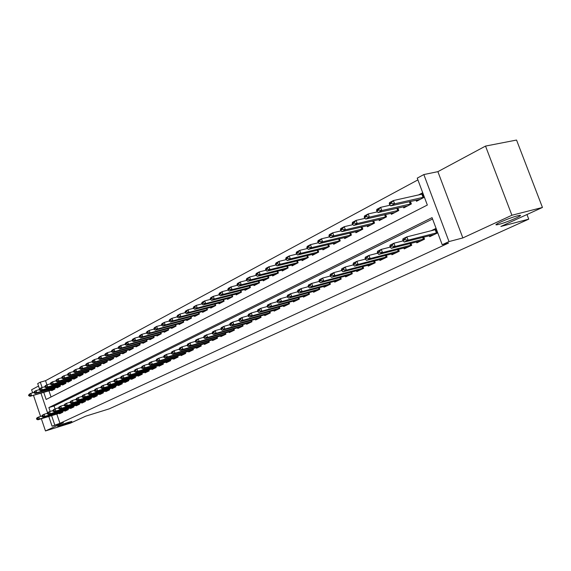 <?xml version="1.0" encoding="UTF-8"?>
<svg xmlns="http://www.w3.org/2000/svg" width="571" height="571" viewBox="0 0 571 571"><rect width="100%" height="100%" fill="white"/><g stroke="black" fill="none" stroke-linecap="round" stroke-linejoin="round"><path stroke-width="0.86" d="M499.011 224.339L497.398 224.703C490.575 226.087 509.068 217.901 517.562 215.809L519.032 215.481C525.877 214.118 507.405 222.262 499.011 224.339M61.425 425.466L57.678 426.451C57.928 425.945 61.425 424.581 68.17 422.369L71.86 421.398C71.625 421.905 68.142 423.261 61.425 425.466M43.739 392.334L46.151 399.472L427.336 205.046L417.244 178.131L423.839 174.562L448.999 241.576L442.211 244.738L432.054 217.644L48.878 407.566L50.177 411.413M437.886 171.657L462.853 237.936L511.909 215.246L542.45 207.459L516.548 140.052L485.521 146.083L437.886 171.657L423.839 174.562M38.528 386.046L31.605 389.757L32.647 392.848M39.549 389.079L37.7 383.591L40.305 382.177L42.111 387.516M417.908 179.894L45.53 380.7L40.305 382.177M511.909 215.246L485.521 146.083M33.468 395.303L40.555 416.345M41.355 418.729L45.473 430.948L63.431 422.647L52.068 426.18L48.792 416.466M542.45 207.459L500.874 226.459L528.739 219.157L109.175 408.872L85.686 416.173L70.34 423.19L45.473 430.948M429.342 235.652L429.727 236.68L437.636 232.897L435.958 228.429L431.034 230.812M416.445 241.854L416.816 242.853L424.524 239.17L423.746 237.079M403.854 247.9L404.218 248.885L411.741 245.287L410.984 243.253M391.57 253.802L391.927 254.759L399.265 251.254L398.537 249.277M379.587 259.555L379.936 260.497L387.095 257.071L386.381 255.151M367.881 265.18L368.224 266.1L375.218 262.76L374.526 260.89M356.454 270.668L356.782 271.575L363.613 268.306L362.942 266.486M345.284 276.029L345.612 276.921L352.286 273.73L351.636 271.953M334.378 281.267L334.699 282.145L341.215 279.026L340.58 277.292M323.714 286.385L324.028 287.249L330.402 284.201L329.781 282.509M313.286 291.396L313.593 292.238L319.824 289.254L319.225 287.606M303.094 296.285L303.394 297.12L309.489 294.201L308.904 292.588M293.123 301.074L293.415 301.888L299.375 299.04L298.811 297.462M283.366 305.756L283.659 306.563L289.49 303.772L288.933 302.23M273.823 310.339L274.109 311.131L279.811 308.397L279.269 306.891M264.48 314.828L264.758 315.606L270.34 312.929L269.812 311.459M255.33 319.218L255.601 319.981L261.068 317.369L260.554 315.92M246.372 323.514L246.636 324.271L251.997 321.709L251.49 320.295M237.593 327.733L237.857 328.468L243.103 325.962L242.611 324.578M229 331.858L229.256 332.586L234.395 330.131L233.917 328.775M220.577 335.898L220.827 336.619L225.866 334.206L225.395 332.879M212.319 339.859L212.569 340.573L217.508 338.21L217.044 336.904M204.225 343.742L204.475 344.441L209.314 342.129L208.865 340.851M196.288 347.553L196.531 348.239L201.278 345.969L200.835 344.72M188.509 351.286L188.751 351.964L193.398 349.738L192.969 348.51M180.879 354.948L181.114 355.619L185.675 353.435L185.254 352.228M173.391 358.545L173.62 359.202L178.095 357.061L177.681 355.876M166.04 362.064L166.268 362.721L170.665 360.622L170.258 359.452M158.831 365.526L159.059 366.175L163.37 364.112L162.971 362.963M151.758 368.923L151.979 369.558L156.211 367.531L155.819 366.411M144.806 372.256L145.027 372.884L149.181 370.9L148.795 369.794M137.982 375.532L138.196 376.153L142.279 374.198L141.901 373.113M131.287 378.744L131.494 379.358L135.505 377.438L135.134 376.375M124.706 381.899L124.913 382.506L128.846 380.621L128.489 379.572M118.24 385.004L118.447 385.603L122.315 383.748L121.958 382.72M111.887 388.052L112.094 388.644L115.892 386.824L115.542 385.803M105.649 391.042L105.849 391.627L109.582 389.843L109.239 388.844M99.511 393.983L99.711 394.561L103.38 392.805L103.044 391.82M93.48 396.881L93.68 397.452L97.284 395.724L96.956 394.754M87.556 399.721L87.748 400.285L91.296 398.594L90.967 397.637M81.724 402.519L81.917 403.076L85.4 401.406L85.086 400.471M75.993 405.267L76.186 405.817L79.612 404.182L79.298 403.254M70.354 407.972L70.54 408.515L73.916 406.902L73.602 405.988M64.816 410.635L64.994 411.17L68.313 409.585L68.006 408.686M45.53 380.7L46.922 384.818M48.956 390.828L51.033 396.981M51.518 390.086L51.711 390.657L54.93 388.987L54.58 387.952L54.823 388.758L29.963 396.317L54.274 389.329M56.9 387.288L57.1 387.866L60.369 386.167L60.012 385.118M62.367 384.44L62.567 385.025L65.893 383.298L65.537 382.227M67.928 381.542L68.135 382.135L71.511 380.379L71.147 379.301M73.58 378.602L73.787 379.201L77.228 377.417L76.849 376.318M79.333 375.611L79.54 376.218L83.038 374.398L82.652 373.284M85.179 372.563L85.386 373.177L88.94 371.328L88.555 370.194M91.124 369.466L91.339 370.087L94.957 368.209L94.558 367.06M97.17 366.318L97.391 366.946L101.067 365.04L100.667 363.863M103.33 363.113L103.544 363.748L107.291 361.807L106.884 360.615M109.589 359.851L109.81 360.501L113.622 358.517L113.208 357.303M115.963 356.532L116.191 357.189L120.067 355.176L119.646 353.941M122.451 353.156L122.679 353.82L126.634 351.765L126.198 350.515M129.06 349.716L129.289 350.387L133.314 348.303L132.872 347.018M135.784 346.212L136.019 346.897L140.116 344.77L139.667 343.464M142.636 342.65L142.871 343.335L147.047 341.173L146.583 339.845M149.609 339.017L149.852 339.716L154.106 337.504L153.635 336.155M156.718 335.313L156.961 336.019L161.293 333.771L160.815 332.401M163.963 331.544L164.212 332.258L168.623 329.967L168.131 328.568M171.343 327.697L171.593 328.425L176.096 326.091L175.597 324.663M178.866 323.778L179.123 324.521L183.712 322.137L183.198 320.681M186.531 319.781L186.796 320.538L191.471 318.104L190.95 316.62M194.354 315.713L194.618 316.47L199.393 314L198.858 312.48M202.327 311.559L202.605 312.33L207.466 309.803L206.923 308.254M210.463 307.319L210.742 308.104L215.702 305.528L215.146 303.95M218.764 302.994L219.05 303.793L224.11 301.16L223.539 299.554M227.237 298.583L227.522 299.39L232.697 296.706L232.104 295.064M235.88 294.079L236.173 294.9L241.454 292.159L240.855 290.475M244.709 289.476L245.009 290.318L250.398 287.52L249.784 285.8M253.724 284.779L254.024 285.636L259.527 282.781L258.899 281.018M262.924 279.983L263.238 280.853L268.862 277.934L268.213 276.136M272.331 275.086L272.645 275.964L278.391 272.988L277.727 271.139M281.938 270.076L282.267 270.975L288.134 267.927L287.456 266.043M291.76 264.958L292.095 265.872L298.098 262.76L297.391 260.826M301.802 259.726L302.138 260.654L308.276 257.471L307.555 255.487M312.073 254.373L312.416 255.323L318.689 252.068L317.947 250.034M322.572 248.906L322.922 249.87L329.346 246.536L328.582 244.452M333.314 243.303L333.671 244.288L340.245 240.876L339.459 238.735M344.306 237.572L344.677 238.578L351.401 235.088L350.594 232.889M355.562 231.705L355.94 232.732L362.828 229.157L361.993 226.894M367.082 225.695L367.474 226.744L374.526 223.083L373.662 220.763M378.887 219.542L379.28 220.613L386.51 216.859L385.618 214.475M390.978 213.24L391.385 214.332L398.786 210.485L397.873 208.03M403.369 206.773L403.783 207.894L411.37 203.954L410.428 201.42M416.066 200.15L416.495 201.292L424.274 197.252L422.611 192.812L418.436 195.004M56.8 414.025L59.941 423.318L448.542 243.068L442.211 244.738M432.568 219L54.088 406.002L55.073 408.907M59.355 413.247L59.541 413.782L62.803 412.219L62.503 411.334L62.71 411.941M528.739 219.157L526.969 214.532M462.853 237.936L448.999 241.576M59.941 423.318L52.068 426.18M47.6 412.947L40.926 393.148M51.597 415.609L54.745 424.931M54.088 406.002L48.878 407.566M36.451 418.786L37.372 418.75L37.251 418.393L36.451 418.786L37.151 417.672L41.968 415.916M37.251 418.393L38.749 416.894L39.463 419.014L62.682 411.955M62.639 412.298L37.864 419.792L39.463 419.014L37.372 418.75M36.573 419.135L37.864 419.792M29.335 394.868L30.827 393.376L31.541 395.489L29.456 395.218M39.206 389.672L36.13 390.557L34.531 391.406L33.825 392.484L33.946 392.834L34.745 392.413L34.624 392.056L30.827 393.376L29.257 394.211L28.55 395.282M29.963 396.317L28.671 395.632M41.804 416.173L41.926 416.53L42.739 416.131L42.618 415.774L41.804 416.173L42.504 415.06L44.124 414.26L44.845 416.402L68.22 409.307M42.618 415.774L44.124 414.26L47.4 413.276M68.113 409.678L43.218 417.187L44.845 416.402L42.739 416.131M41.926 416.53L43.218 417.187M47.25 413.518L47.372 413.875L48.2 413.475L48.078 413.111L47.25 413.518L47.943 412.398L49.591 411.591L50.319 413.747L73.823 406.623M48.078 413.111L49.591 411.591L52.925 410.585M73.68 407.016L48.671 414.546L50.319 413.747L48.2 413.475M47.372 413.875L48.671 414.546M52.789 410.82L52.91 411.177L53.745 410.77L53.624 410.406L52.789 410.82L53.474 409.692L55.151 408.872L55.887 411.041L79.519 403.897M53.624 410.406L55.151 408.872L58.549 407.851M79.34 404.311L54.209 411.862L55.887 411.041L53.745 410.77M52.91 411.177L54.209 411.862M58.413 408.072L58.542 408.436L59.391 408.022L59.27 407.658L58.413 408.072L59.098 406.937L60.804 406.109L61.547 408.301L85.307 401.127M59.27 407.658L60.804 406.109L64.266 405.067M85.1 401.556L59.841 409.129L61.547 408.301L59.391 408.022M58.542 408.436L59.841 409.129M34.624 392.056L36.13 390.557L36.851 392.684L35.245 393.526L59.669 386.524M60.29 385.932L36.851 392.684L34.745 392.413M35.245 393.526L33.946 392.834M44.666 386.788L41.519 387.688L42.247 389.836L40.62 390.692L65.165 383.676M40.006 389.201L41.519 387.688L39.891 388.551L39.192 389.636M65.815 383.062L42.247 389.836L40.127 389.558M40.62 390.692L39.313 389.993M50.219 383.855L47 384.775L47.736 386.938L46.08 387.809L70.747 380.778M45.473 386.296L47 384.775L45.352 385.653L44.652 386.738M71.432 380.143L47.736 386.938L45.594 386.66M46.08 387.809L44.774 387.095M55.865 380.871L52.575 381.806L53.317 383.99L51.633 384.883L76.421 377.831M51.04 383.348L52.575 381.806L50.898 382.706L50.198 383.791M77.149 377.181L53.317 383.99L51.162 383.712M51.633 384.883L50.319 384.155M64.138 405.274L64.266 405.646L65.13 405.224L65.008 404.853L64.138 405.274L64.823 404.14L66.557 403.29L67.307 405.503L91.196 398.308M65.008 404.853L66.557 403.29L70.083 402.234M90.953 398.751L65.572 406.345L67.307 405.503L65.13 405.224M64.266 405.646L65.572 406.345M61.611 377.838L58.249 378.794L58.991 380.993L57.278 381.899L82.195 374.833M56.7 380.343L58.249 378.794L56.536 379.701L55.844 380.8M82.952 374.162L58.991 380.993L56.822 380.707M57.278 381.899L55.965 381.164M69.969 402.434L70.09 402.805L70.975 402.377L70.847 402.005L69.969 402.434L70.647 401.299L72.41 400.435L73.167 402.662L97.191 395.446M70.847 402.005L72.41 400.435L76 399.357M96.906 395.91L71.396 403.519L73.167 402.662L70.975 402.377M70.09 402.805L71.396 403.519M67.457 374.747L64.016 375.725L64.773 377.945L63.024 378.866L88.062 371.792M62.453 377.288L64.016 375.725L62.275 376.653L61.582 377.752M88.862 371.1L64.773 377.945L62.582 377.659M63.024 378.866L61.711 378.116M75.893 399.543L76.022 399.921L76.921 399.479L76.792 399.108L75.893 399.543L76.564 398.401L78.363 397.523L79.126 399.764L103.287 392.527M76.792 399.108L78.363 397.523L82.024 396.431M102.958 393.012L77.328 400.642L79.126 399.764L76.921 399.479M76.022 399.921L77.328 400.642M73.409 371.607L69.883 372.606L70.647 374.84L68.87 375.775L94.037 368.688M68.313 374.183L69.883 372.606L68.113 373.548L67.428 374.647M94.872 367.974L70.647 374.84L68.434 374.555M68.87 375.775L67.549 375.026M81.924 396.602L82.053 396.981L82.966 396.538L82.838 396.16L81.924 396.602L82.595 395.453L84.422 394.554L85.193 396.824L109.482 389.558M82.838 396.16L84.422 394.554L88.155 393.448M109.118 390.064L83.366 397.716L85.193 396.824L82.966 396.538M82.053 396.981L83.366 397.716M79.462 368.416L75.857 369.43L76.628 371.685L74.822 372.635L100.103 365.54M74.273 371.014L73.366 371.493L73.495 371.871L74.401 371.393L75.857 369.43L74.052 370.386L73.366 371.493M100.988 364.805L76.628 371.685L74.401 371.393M74.822 372.635L73.495 371.871M88.062 393.612L88.191 393.99L89.119 393.533L88.99 393.155L88.062 393.612L88.726 392.455L90.589 391.542L91.374 393.826L115.792 386.538M88.99 393.155L90.589 391.542L94.393 390.414M115.385 387.067L89.511 394.732L91.374 393.826L89.119 393.533M88.191 393.99L89.511 394.732M85.629 365.162L81.931 366.197L82.709 368.473L80.875 369.444L106.285 362.328M80.34 367.795L79.547 368.666L80.468 368.174L81.931 366.197L80.097 367.167L79.419 368.281M107.212 361.571L82.709 368.473L80.468 368.174M80.875 369.444L79.547 368.666M94.308 390.564L94.443 390.942L95.393 390.485L95.257 390.1L94.308 390.564L94.972 389.401L96.87 388.473L97.655 390.778L122.215 383.469M95.257 390.1L96.87 388.473L100.746 387.324M121.759 384.012L95.764 391.699L97.655 390.778L95.393 390.485M94.443 390.942L95.764 391.699M91.902 361.85L88.12 362.906L88.905 365.197L87.035 366.189L112.573 359.066M86.514 364.519L85.579 365.019L85.707 365.397L86.642 364.905L88.12 362.906L86.257 363.898L85.579 365.019M113.543 358.288L88.905 365.197L86.642 364.905M87.035 366.189L85.707 365.397M100.674 387.459L100.803 387.845L101.766 387.374L101.638 386.988L100.674 387.459L101.331 386.289L103.258 385.346L104.058 387.673L128.753 380.336M101.638 386.988L103.258 385.346L107.22 384.176M128.254 380.907L102.123 388.608L104.058 387.673L101.766 387.374M100.803 387.845L102.123 388.608M98.291 358.481L94.422 359.552L95.214 361.871L93.309 362.878L118.975 355.74M92.795 361.186L91.845 361.686L91.981 362.071L92.93 361.571L94.422 359.552L92.516 360.565L91.845 361.686M119.989 354.941L95.214 361.871L92.93 361.571M93.309 362.878L91.981 362.071M107.148 384.297L107.284 384.69L108.269 384.212L108.133 383.819L107.148 384.297L107.805 383.127L109.768 382.163L110.574 384.511L135.406 377.153M108.133 383.819L109.768 382.163L113.807 380.978M134.863 377.745L108.604 385.468L110.574 384.511L108.269 384.212M107.284 384.69L108.604 385.468M104.8 355.048L100.831 356.14L101.638 358.481L99.697 359.502L125.484 352.364M99.197 357.789L98.362 358.688L99.333 358.174L100.831 356.14L98.897 357.175L98.233 358.303M126.548 351.536L101.638 358.481L99.333 358.174M99.697 359.502L98.362 358.688M111.431 351.55L107.369 352.671L108.176 355.026L106.206 356.068L132.122 348.917M105.721 354.327L104.729 354.848L104.864 355.241L105.856 354.719L107.369 352.671L105.392 353.72L104.729 354.848M133.229 348.067L108.176 355.026L105.856 354.719M106.206 356.068L104.864 355.241M118.183 347.989L114.022 349.131L114.842 351.508L112.83 352.571L138.874 345.412M112.359 350.801L111.352 351.336L111.488 351.729L112.494 351.201L114.022 349.131L112.009 350.201L111.352 351.336M140.038 344.534L114.842 351.508L112.494 351.201M112.83 352.571L111.488 351.729M113.75 381.078L113.886 381.471L114.885 380.985L114.75 380.593L113.75 381.078L114.4 379.901L116.398 378.923L117.212 381.292L142.179 373.912M114.75 380.593L116.398 378.923L120.517 377.709M141.587 374.533L115.206 382.263L117.212 381.292L114.885 380.985M113.886 381.471L115.206 382.263M120.467 377.802L120.602 378.202L121.623 377.702L121.487 377.303L120.467 377.802L121.109 376.617L123.15 375.618L123.971 378.009L149.081 370.615M121.487 377.303L123.15 375.618L127.354 374.39M148.439 371.25L121.93 379.001L123.971 378.009L121.623 377.702M120.602 378.202L121.93 379.001M127.312 374.462L127.454 374.862L128.489 374.355L128.354 373.955L127.312 374.462L127.954 373.27L130.031 372.256L130.859 374.669L156.111 367.246M128.354 373.955L130.031 372.256L134.321 371M155.412 367.917L128.782 375.675L130.859 374.669L128.489 374.355M127.454 374.862L128.782 375.675M125.063 344.356L120.802 345.526L121.63 347.925L119.582 349.009L145.748 341.843M119.125 347.211L118.097 347.753L118.24 348.153L119.26 347.611L120.802 345.526L118.754 346.611L118.097 347.753M146.961 340.944L121.63 347.925L119.26 347.611M119.582 349.009L118.24 348.153M134.292 371.057L134.428 371.464L135.491 370.95L135.348 370.543L134.292 371.057L134.92 369.865L137.04 368.83L137.882 371.264L163.27 363.82M135.348 370.543L137.04 368.83L141.422 367.553M162.521 364.519L135.762 372.292L137.882 371.264L135.491 370.95M134.428 371.464L135.762 372.292M132.072 340.659L127.704 341.851L128.546 344.277L126.455 345.376L152.757 338.203M126.013 343.556L124.97 344.106L125.113 344.513L126.155 343.956L127.704 341.851L125.62 342.964L124.97 344.106M154.02 337.275L128.546 344.277L126.155 343.956M126.455 345.376L125.113 344.513M141.401 367.588L141.544 368.002L142.622 367.474L142.479 367.067L141.401 367.588L142.029 366.389L144.185 365.333L145.034 367.795L170.565 360.33M142.479 367.067L144.185 365.333L148.66 364.034M169.758 361.05L142.871 368.837L145.034 367.795L142.622 367.474M141.544 368.002L142.871 368.837M139.217 336.89L134.742 338.111L135.591 340.552L133.464 341.679L159.887 334.499M133.043 339.824L131.98 340.387L132.122 340.794L133.186 340.23L134.742 338.111L132.622 339.238L131.98 340.387M161.215 333.543L135.591 340.552L133.186 340.23M133.464 341.679L132.122 340.794M148.646 364.055L148.788 364.469L149.887 363.934L149.745 363.52L148.646 364.055L149.267 362.849L151.465 361.778L152.329 364.255L177.995 356.775M149.745 363.52L151.465 361.778L157.303 360.322L157.161 359.908L156.04 360.451L156.647 359.245L158.888 358.145L163.577 356.789M177.131 357.525L150.123 365.326L152.329 364.255L149.887 363.934M148.788 364.469L150.123 365.326M146.504 333.05L141.922 334.292L142.779 336.762L140.609 337.904L167.16 330.73M140.202 336.026L139.117 336.597L139.26 337.011L140.345 336.433L141.922 334.292L139.752 335.448L139.117 336.597M168.545 329.738L142.779 336.762L140.345 336.433M140.609 337.904L139.26 337.011M157.161 359.908L158.888 358.145L159.759 360.651L185.575 353.149M184.647 353.927L157.517 361.736L159.759 360.651L157.303 360.322M156.183 360.872L157.517 361.736M153.942 329.139L149.231 330.402L150.102 332.893L147.889 334.064L174.569 326.883M147.504 332.151L146.397 332.736L146.54 333.15L147.646 332.565L147.504 332.151L149.231 330.402L147.025 331.58L146.397 332.736M176.018 325.863L150.102 332.893L147.646 332.565M147.889 334.064L146.54 333.15M163.57 356.775L163.72 357.196L164.862 356.639L164.712 356.218L163.57 356.775L164.177 355.562L166.461 354.441L167.346 356.968L193.298 349.452M164.712 356.218L166.461 354.441L171.264 353.064M192.313 350.259L165.055 358.081L167.346 356.968L164.862 356.639M163.72 357.196L165.055 358.081M161.514 325.142L156.69 326.434L157.567 328.953L155.312 330.145L182.128 322.958M154.948 328.197L153.82 328.796L153.963 329.217L155.091 328.618L154.948 328.197L156.69 326.434L154.441 327.633L153.82 328.796M183.626 321.916L157.567 328.953L155.091 328.618M155.312 330.145L153.963 329.217M171.257 353.028L171.407 353.456L172.57 352.885L172.421 352.457L171.257 353.028L171.85 351.807L174.184 350.665L175.076 353.221L201.178 345.683M172.421 352.457L174.184 350.665L179.108 349.252M200.128 346.526L172.742 354.348L175.076 353.221L172.57 352.885M171.407 353.456L172.742 354.348M169.244 321.073L164.298 322.387L165.19 324.928L162.885 326.141L189.829 318.961M162.535 324.171L161.393 324.778L161.536 325.199L162.685 324.592L162.535 324.171L164.298 322.387L162 323.614L161.393 324.778M191.392 317.883L165.19 324.928L162.685 324.592M162.885 326.141L161.536 325.199M179.094 349.202L179.244 349.63L180.436 349.052L180.286 348.624L179.094 349.202L179.679 347.982L182.063 346.811L182.963 349.388L209.207 341.843M180.286 348.624L182.063 346.811L187.117 345.369M208.094 342.714L180.579 350.544L182.963 349.388L180.436 349.052M179.244 349.63L180.579 350.544M177.138 316.912L172.057 318.261L172.956 320.831L170.608 322.065L197.68 314.885M170.286 320.06L169.109 320.681L169.259 321.109L170.429 320.488L170.286 320.06L172.057 318.261L169.715 319.51L169.109 320.681M199.315 313.772L172.956 320.831L170.429 320.488M170.608 322.065L169.259 321.109M187.095 345.305L187.245 345.733L188.459 345.148L188.309 344.713L187.095 345.305L187.673 344.07L190.1 342.885L191.014 345.484L217.401 337.918M188.309 344.713L190.1 342.885L195.282 341.408M216.216 338.824L188.58 346.668L191.014 345.484L188.459 345.148M187.245 345.733L188.58 346.668M195.253 341.322L195.41 341.758L196.645 341.158L196.495 340.716L195.253 341.322L195.824 340.088L198.301 338.874L199.229 341.501L225.752 333.928L225.381 332.886M196.495 340.716L198.301 338.874L203.626 337.368M224.503 334.863L196.745 342.707L199.229 341.501L196.645 341.158M195.41 341.758L196.745 342.707M203.583 337.261L203.74 337.697L205.003 337.083L204.853 336.64L203.583 337.261L204.147 336.019L206.673 334.777L207.608 337.432L234.296 329.838M204.853 336.64L206.673 334.777L212.134 333.236M232.961 330.816L205.075 338.66L207.608 337.432L205.003 337.083M203.74 337.697L205.075 338.66M193.426 308.347L188.059 309.753L188.98 312.373L186.531 313.665L185.182 312.665L186.403 312.023L186.246 311.588L185.025 312.23L185.182 312.665L179.979 314.05L180.886 316.641L178.487 317.904L205.688 310.731M178.188 315.863L176.989 316.498L177.138 316.934L178.338 316.298L178.188 315.863L179.979 314.05L177.588 315.328L176.989 316.498M207.387 309.582L180.886 316.641L178.338 316.298M178.487 317.904L177.138 316.934M186.531 313.665L213.854 306.491M215.131 303.95L215.617 305.314L215.224 305.428L188.98 312.373L186.403 312.023M185.025 312.23L185.618 311.052L188.059 309.753L186.246 311.588M201.834 303.922L196.303 305.371L197.238 308.012L194.74 309.325L222.19 302.166M194.483 307.219L193.234 307.876L193.391 308.319L194.632 307.655L194.483 307.219L196.303 305.371L193.812 306.698L193.234 307.876M224.039 300.946L197.238 308.012L194.632 307.655M194.74 309.325L193.391 308.319M212.091 333.107L212.248 333.557L213.54 332.929L213.383 332.479L212.091 333.107L212.64 331.865L215.224 330.602L216.173 333.278L243.003 325.677M213.383 332.479L215.224 330.602L220.834 329.024M241.59 326.683L213.583 334.535L216.173 333.278L213.54 332.929M212.248 333.557L213.583 334.535M210.413 299.411L204.725 300.896L205.667 303.558L203.119 304.907L230.691 297.748M202.883 302.758L201.613 303.429L201.77 303.879L203.04 303.201L202.883 302.758L204.725 300.896L202.177 302.245L201.613 303.429M232.618 296.492L205.667 303.558L203.04 303.201M203.119 304.907L201.77 303.879M220.777 328.875L220.934 329.324L222.255 328.682L222.098 328.225L220.777 328.875L221.312 327.618L223.953 326.327L224.91 329.039L251.89 321.423M222.098 328.225L223.953 326.327L229.713 324.721M250.398 322.472L222.269 330.316L224.91 329.039L222.255 328.682M220.934 329.324L222.269 330.316M219.185 294.807L213.318 296.32L214.275 299.011L211.67 300.389L239.37 293.244M211.463 298.205L210.164 298.89L210.321 299.34L211.62 298.654L211.463 298.205L213.318 296.32L210.72 297.705L210.164 298.89M241.376 291.945L214.275 299.011L211.62 298.654M211.67 300.389L210.321 299.34M229.649 324.542L229.813 324.999L231.162 324.342L230.998 323.885L229.649 324.542L230.177 323.286L232.868 321.973L233.846 324.706L260.968 317.076M230.998 323.885L232.868 321.973L238.785 320.324M259.391 318.168L231.141 326.012L233.846 324.706L231.162 324.342M229.813 324.999L231.141 326.012M228.143 290.097L222.105 291.653L223.068 294.372L220.413 295.778L248.235 288.64M220.228 293.551L218.9 294.258L219.064 294.707L220.392 294.008L220.228 293.551L222.105 291.653L219.45 293.059L218.9 294.258M250.319 287.306L223.068 294.372L220.392 294.008M220.413 295.778L219.064 294.707M238.714 320.124L238.878 320.581L240.255 319.91L240.091 319.453L238.714 320.124L239.228 318.861L241.983 317.512L242.968 320.281L270.24 312.644M240.091 319.453L241.983 317.512L248.057 315.827M268.577 313.779L240.205 321.616L242.968 320.281L240.255 319.91M238.878 320.581L240.205 321.616M237.293 285.293L231.069 286.878L232.054 289.633L229.335 291.06L257.285 283.944M229.185 288.798L227.829 289.518L227.993 289.975L229.342 289.261L229.185 288.798L231.069 286.878L228.357 288.319L227.829 289.518M259.455 282.566L232.054 289.633L229.342 289.261M229.335 291.06L227.993 289.975M247.978 315.606L248.142 316.07L249.548 315.385L249.384 314.921L247.978 315.606L248.478 314.335L251.29 312.965L252.289 315.756L279.711 308.112M249.384 314.921L251.29 312.965L257.535 311.238M277.956 309.289L249.47 317.126L252.289 315.756L249.548 315.385M248.142 316.07L249.47 317.126M257.442 310.988L257.614 311.459L259.048 310.76L258.877 310.289L257.442 310.988L257.928 309.718L260.804 308.311L261.818 311.131L289.383 303.486M258.877 310.289L260.804 308.311L267.221 306.548M287.534 304.707L258.934 312.53L261.818 311.131L259.048 310.76M257.614 311.459L258.934 312.53M267.121 306.263L267.292 306.741L268.763 306.027L268.591 305.549L267.121 306.263L267.592 304.993L270.533 303.551L271.56 306.406L299.275 298.754M268.591 305.549L270.533 303.551L277.128 301.752M297.327 300.018L268.613 307.833L271.56 306.406L268.763 306.027M267.292 306.741L268.613 307.833M246.651 280.382L240.241 282.003L241.233 284.786L238.457 286.249L266.529 279.148M238.328 283.944L236.944 284.679L237.115 285.143L238.5 284.408L238.328 283.944L240.241 282.003L237.465 283.48L236.944 284.679M268.784 277.727L241.233 284.786L238.5 284.408M238.457 286.249L237.115 285.143M256.215 275.358L249.606 277.021L250.612 279.833L247.778 281.325L275.971 274.244M247.686 278.983L246.265 279.733L246.436 280.197L247.85 279.447L247.686 278.983L249.606 277.021L246.779 278.527L246.265 279.733M278.32 272.781L250.612 279.833L247.85 279.447M247.778 281.325L246.436 280.197M265.993 270.226L259.184 271.924L260.205 274.765L257.307 276.3L285.614 269.234M257.243 273.909L255.794 274.672L255.965 275.151L257.414 274.38L257.243 273.909L259.184 271.924L256.293 273.466L255.794 274.672M288.062 267.728L260.205 274.765L257.414 274.38M257.307 276.3L255.965 275.151M277.021 301.438L277.192 301.916L278.698 301.188L278.52 300.703L277.021 301.438L277.477 300.16L280.482 298.69L281.524 301.574L309.382 293.915M278.52 300.703L280.482 298.69L287.263 296.841M307.341 295.228L278.512 303.037L281.524 301.574L278.698 301.188M277.192 301.916L278.512 303.037M275.993 264.98L268.984 266.721L270.012 269.591L267.05 271.154L295.478 264.116M267.021 268.72L265.536 269.505L265.708 269.983L267.192 269.198L267.021 268.72L268.984 266.721L266.022 268.291L265.536 269.505M298.019 262.56L270.012 269.591L267.192 269.198M267.05 271.154L265.708 269.983M287.142 296.499L287.313 296.984L288.855 296.235L288.683 295.749L287.142 296.499L287.584 295.214L290.66 293.708L291.71 296.627L319.724 288.976M288.683 295.749L290.66 293.708L297.634 291.824M317.569 290.339L288.633 298.126L291.71 296.627L288.855 296.235M287.313 296.984L288.633 298.126M286.228 259.612L278.998 261.39L280.047 264.294L277.014 265.893L305.556 258.884M277.021 263.409L275.507 264.216L275.679 264.694L277.192 263.895L277.021 263.409L278.998 261.39L275.971 263.003L275.507 264.216M308.204 257.278L280.047 264.294L277.192 263.895M277.014 265.893L275.679 264.694M297.498 291.446L297.677 291.938L299.254 291.174L299.076 290.682L297.498 291.446L297.926 290.161L301.074 288.619L302.138 291.567L330.295 283.915M299.076 290.682L301.074 288.619L308.247 286.692M328.032 285.329L298.99 293.101L302.138 291.567L299.254 291.174M297.677 291.938L298.99 293.101M296.699 254.124L289.247 255.936L290.311 258.87L287.206 260.512L315.87 253.531M287.249 257.978L285.7 258.806L285.878 259.291L287.427 258.47L287.249 257.978L289.247 255.936L286.15 257.585L285.7 258.806M318.618 251.875L290.311 258.87L287.427 258.47M287.206 260.512L285.878 259.291M308.097 286.278L308.276 286.77L309.889 285.985L309.71 285.493L308.097 286.278L308.504 284.986L311.73 283.409L312.815 286.392L341.115 278.741M309.71 285.493L311.73 283.409L319.118 281.439M338.739 280.211L309.582 287.955L312.815 286.392L309.889 285.985M308.276 286.77L309.582 287.955M307.419 248.506L299.739 250.362L300.817 253.324L297.641 255.001L326.412 248.057M297.719 252.425L296.135 253.267L296.313 253.76L297.898 252.917L297.719 252.425L299.739 250.362L296.563 252.047L296.135 253.267M329.274 246.344L300.817 253.324L297.898 252.917M297.641 255.001L296.313 253.76M318.953 280.982L319.132 281.489L320.781 280.682L320.602 280.183L318.953 280.982L319.339 279.69L322.636 278.077L323.736 281.089L352.179 273.445M320.602 280.183L322.636 278.077L330.238 276.057M349.688 274.972L320.431 282.695L323.736 281.089L320.781 280.682M319.132 281.489L320.431 282.695M318.39 242.754L310.474 244.652L311.566 247.65L308.311 249.37L337.197 242.461M308.44 246.736L306.813 247.6L306.998 248.1L308.618 247.236L308.44 246.736L310.474 244.652L307.227 246.379L306.813 247.6M340.18 240.691L311.566 247.65L308.618 247.236M308.311 249.37L306.998 248.1M330.059 275.565L330.245 276.071L331.937 275.251L331.751 274.744L330.059 275.565L330.431 274.266L333.807 272.61L334.92 275.665L363.513 268.027M331.751 274.744L333.807 272.61L341.651 270.547M360.893 269.612L331.537 277.306L334.92 275.665L331.937 275.251M330.245 276.071L331.537 277.306M329.631 236.865L321.466 238.799L322.579 241.84L319.246 243.596L348.239 236.729M319.41 240.912L317.747 241.797L317.933 242.297L319.596 241.419L319.41 240.912L321.466 238.799L318.147 240.569L317.747 241.797M351.336 234.902L322.579 241.84L319.596 241.419M319.246 243.596L317.933 242.297M341.444 270.012L341.629 270.526L343.364 269.683L343.171 269.169L341.444 270.012L341.786 268.713L345.248 267.014L346.383 270.104L375.111 262.482M343.171 269.169L345.248 267.014L353.342 264.901M372.363 264.123L342.914 271.789L346.383 270.104L343.364 269.683M341.629 270.526L342.914 271.789M341.151 230.834L332.729 232.811L333.857 235.887L330.445 237.686L359.537 230.862M330.652 234.945L328.946 235.852L329.139 236.358L330.837 235.459L330.652 234.945L332.729 232.811L329.324 234.624L328.946 235.852M362.756 228.978L333.857 235.887L330.837 235.459M330.445 237.686L329.139 236.358M353.099 264.323L353.292 264.844L355.069 263.98L354.876 263.459L353.099 264.323L353.428 263.017L356.975 261.282L358.124 264.409L386.995 256.8M354.876 263.459L356.975 261.282L365.333 259.113M384.112 258.506L354.57 266.136L358.124 264.409L355.069 263.98M353.292 264.844L354.57 266.136M352.949 224.66L344.263 226.68L345.405 229.785L341.915 231.633L371.107 224.86M342.165 228.835L340.423 229.763L340.609 230.277L342.357 229.349L342.165 228.835L344.263 226.68L340.773 228.536L340.423 229.763M374.462 222.911L345.405 229.785L342.357 229.349M341.915 231.633L340.609 230.277M365.055 258.499L365.247 259.02L367.06 258.135L366.868 257.607L365.055 258.499L365.354 257.186L368.987 255.408L370.158 258.57L399.165 250.976M366.868 257.607L368.987 255.408L377.624 253.181M396.138 252.746L366.511 260.34L370.158 258.57L367.06 258.135M365.247 259.02L366.511 260.34M365.047 218.329L356.09 220.392L357.246 223.532L353.663 225.424L382.955 218.707M353.97 222.569L352.179 223.518L352.371 224.046L354.163 223.097L353.97 222.569L356.09 220.392L352.514 222.29L352.179 223.518M386.446 216.695L357.246 223.532L354.163 223.097M353.663 225.424L352.371 224.046M377.303 252.518L377.495 253.053L379.365 252.146L379.165 251.611L377.303 252.518L377.581 251.211L381.307 249.384L382.491 252.589L411.641 245.016M379.165 251.611L381.307 249.384L390.221 247.107M408.465 246.85L378.759 254.395L382.491 252.589L379.365 252.146M377.495 253.053L378.759 254.395M377.445 211.848L368.209 213.947L369.387 217.13L365.711 219.064L395.096 212.405M366.068 216.152L364.234 217.123L364.426 217.651L366.261 216.68L366.068 216.152L368.209 213.947L364.541 215.895L364.234 217.123M398.722 210.328L369.387 217.13L366.261 216.68M365.711 219.064L364.426 217.651M389.865 246.394L390.064 246.929L391.977 246.001L391.777 245.459L389.865 246.394L390.114 245.08L393.94 243.21L395.139 246.451L424.424 238.899M391.777 245.459L393.94 243.21L403.147 240.876M421.098 240.805L391.313 248.306L395.139 246.451L391.977 246.001M390.064 246.929L391.313 248.306M390.171 205.196L380.636 207.337L381.828 210.556L378.066 212.548L407.537 205.945M378.473 209.564L376.596 210.563L376.789 211.099L378.673 210.099L378.473 209.564L380.636 207.337L376.874 209.336L376.596 210.563M411.313 203.797L381.828 210.556L378.673 210.099M378.066 212.548L376.789 211.099M402.755 240.105L402.955 240.655L404.918 239.699L404.711 239.149L402.755 240.105L402.976 238.792L406.902 236.872L436.33 229.428M404.711 239.149L406.902 236.872L408.122 240.148L437.536 232.633M434.046 234.61L404.189 242.054L408.122 240.148L404.918 239.699M402.955 240.655L404.189 242.054M423.025 193.919L393.383 200.557L394.597 203.818L390.735 205.853L420.285 199.329M391.199 202.812L389.272 203.833L389.472 204.375L391.399 203.355L391.199 202.812L393.383 200.557L389.529 202.605L389.272 203.833M424.217 197.102L394.597 203.818L391.399 203.355M390.735 205.853L389.472 204.375M68.177 409.321L67.97 408.693M73.773 406.645L73.552 406.01M79.455 403.918L79.233 403.269M85.236 401.149L85.008 400.492M59.976 385.125L60.248 385.939M65.479 382.249L65.765 383.077M71.082 379.315L71.368 380.165M76.778 376.339L77.071 377.203M91.11 398.337L90.882 397.659M82.567 373.306L82.866 374.191M97.091 395.475L96.856 394.782M88.455 370.222L88.769 371.129M103.173 392.562L102.93 391.856M94.451 367.089L94.765 368.01M109.361 389.593L109.111 388.88M100.546 363.898L100.867 364.84M115.656 386.581L115.406 385.846M106.741 360.651L107.077 361.614M122.066 383.512L121.809 382.763M113.058 357.346L113.393 358.331M128.589 380.393L128.325 379.622M119.482 353.984L119.824 354.991M135.227 377.21L134.956 376.425M126.02 350.565L126.369 351.586M132.672 347.075L133.036 348.124M139.452 343.528L139.824 344.599M141.986 373.969L141.708 373.17M148.867 370.679L148.581 369.858M155.883 367.317L155.59 366.475M146.354 339.909L146.74 341.008M163.02 363.898L162.721 363.035M153.385 336.226L153.777 337.347M170.301 360.415L169.994 359.53M160.551 332.472L160.951 333.621M177.717 356.861L177.403 355.961M167.853 328.646L168.267 329.824M185.275 353.242L184.954 352.314M175.29 324.742L175.711 325.948M192.984 349.552L192.648 348.603M182.877 320.766L183.312 322.008M200.835 345.79L200.492 344.82M190.607 316.712L191.057 317.983M208.85 341.95L208.501 340.958M198.494 312.58L198.951 313.879M217.023 338.039L216.659 337.018M225.359 334.042L224.988 333M234.26 329.852L233.882 328.782M233.867 329.974L233.482 328.896M206.531 308.361L207.002 309.696M214.739 304.058L215.224 305.428M223.104 299.668L223.604 301.067M223.504 299.561L224.003 300.953M242.946 325.691L242.554 324.592M242.547 325.813L242.154 324.706M231.648 295.178L232.161 296.627M232.047 295.079L232.561 296.513M251.811 321.444L251.411 320.317M251.411 321.566L251.004 320.431M240.37 290.603L240.898 292.088M240.769 290.496L241.297 291.974M260.868 317.112L260.447 315.956M260.462 317.233L260.048 316.07M249.27 285.928L249.812 287.456M249.677 285.821L250.219 287.341M270.112 312.687L269.683 311.495M269.705 312.808L269.276 311.609M258.356 281.153L258.92 282.724M258.77 281.053L259.327 282.609M279.554 308.162L279.112 306.934M279.148 308.283L278.705 307.048M289.204 303.544L288.748 302.28M288.79 303.665L288.334 302.394M299.061 298.819L298.597 297.52M298.654 298.947L298.176 297.634M267.642 276.278L268.22 277.891M268.056 276.171L268.634 277.77M277.128 271.296L277.727 272.952M277.542 271.189L278.134 272.838M286.82 266.2L287.434 267.906M287.242 266.093L287.855 267.792M309.147 293.994L308.661 292.659M308.733 294.115L308.24 292.773M296.727 260.99L297.363 262.746M297.148 260.883L297.784 262.631M319.453 289.062L318.953 287.684M319.032 289.183L318.532 287.798M306.855 255.665L307.512 257.478M307.284 255.558L307.933 257.357M329.995 284.015L329.474 282.588M329.574 284.137L329.053 282.702M317.212 250.212L317.897 252.082M317.64 250.112L318.318 251.968M340.773 278.848L340.237 277.385M340.352 278.976L339.809 277.499M327.811 244.638L328.511 246.565M328.239 244.531L328.939 246.451M351.807 273.566L351.258 272.053M351.386 273.687L350.822 272.167M338.646 238.935L339.374 240.919M339.081 238.828L339.802 240.805M363.099 268.156L362.528 266.593M362.671 268.284L362.093 266.707M349.738 233.089L350.494 235.145M350.173 232.989L350.922 235.024M374.662 262.624L374.069 261.004M374.233 262.746L373.634 261.118M361.093 227.108L361.878 229.228M361.536 227.008L362.314 229.114M386.503 256.95L385.889 255.28M386.075 257.078L385.446 255.394M372.72 220.977L373.534 223.175M373.163 220.877L373.969 223.054M398.637 251.147L397.994 249.42M398.201 251.269L397.552 249.534M384.633 214.703L385.475 216.973M385.075 214.596L385.91 216.852M411.063 245.195L410.399 243.403M410.628 245.323L409.957 243.517M396.831 208.265L397.709 210.613M397.28 208.165L398.151 210.499M423.803 239.092L423.111 237.243M423.361 239.22L422.661 237.358M409.336 201.67L410.249 204.104M409.785 201.563L410.692 203.983M436.865 232.84L435.659 229.635M436.422 232.968L435.216 229.756M421.905 194.233L423.104 197.423M422.354 194.119L423.546 197.302M497.398 224.703L497.063 223.825"/></g></svg>
